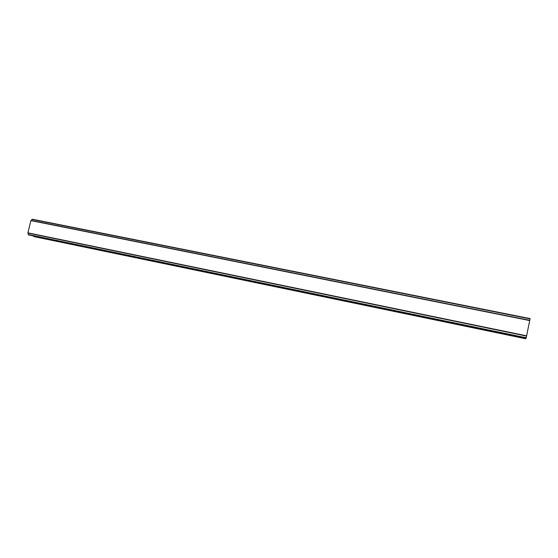 <?xml version="1.0" encoding="UTF-8"?>
<svg xmlns="http://www.w3.org/2000/svg" width="558" height="558" viewBox="0 0 558 558"><rect width="100%" height="100%" fill="white"/><g stroke="black" fill="none" stroke-linecap="round" stroke-linejoin="round"><path stroke-width="0.84" d="M526.222 337.778L530.1 318.59L32.343 219.231L30.885 220.605L27.9 232.826L28.437 234.744L29.072 235.044L526.117 338.162L526.222 337.778L28.423 234.576M526.18 337.988L28.437 234.744L526.18 337.988M526.117 338.162L29.086 235.044M33.187 235.894L34.791 236.78L525.755 338.769L525.957 338.127M32.224 219.28L530.086 318.674L32.211 219.287M529.786 320.341L31.081 220.445M529.758 320.473L30.962 220.529M529.744 320.578L30.885 220.605M526.654 335.825L27.9 232.826M526.626 335.951L27.935 232.93M526.592 336.104L27.991 233.077M530.051 318.876L32.127 219.427M526.152 338.099L28.535 234.876M525.894 338.406L33.257 236.146M525.838 338.629L33.445 236.369M530.1 318.59L32.343 219.231"/></g></svg>
